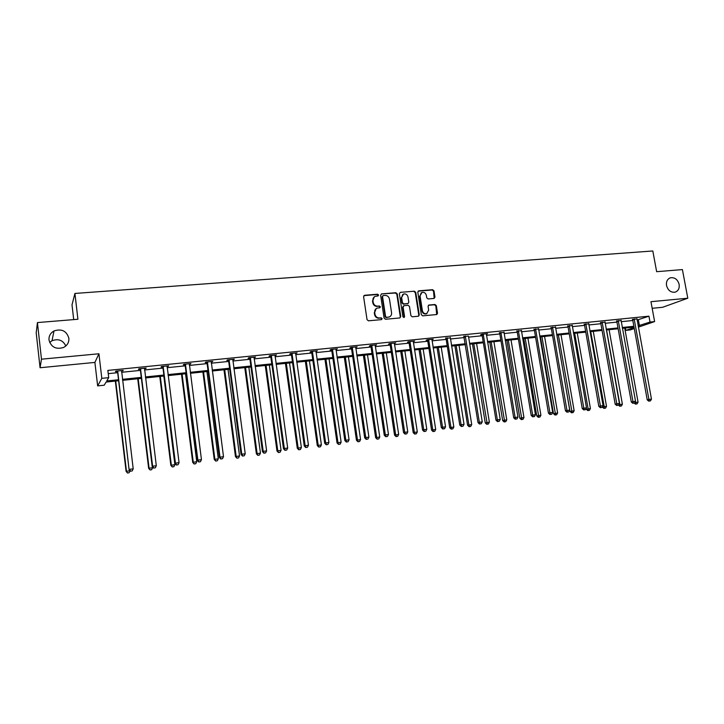 <?xml version="1.0" encoding="UTF-8"?>
<svg xmlns="http://www.w3.org/2000/svg" width="724" height="724" viewBox="0 0 724 724"><rect width="100%" height="100%" fill="white"/><g stroke="black" fill="none" stroke-linecap="round" stroke-linejoin="round"><path stroke-width="1.09" d="M666.533 285.509C667.999 290.46 670.876 292.677 675.148 292.161C678.288 290.967 679.619 288.378 679.139 284.396C677.646 279.428 674.759 277.22 670.451 277.781C667.365 278.984 666.053 281.564 666.533 285.509M48.997 339.999C51.16 347.221 56.029 349.701 63.594 347.457C67.359 345.402 69.115 342.334 68.861 338.253C66.608 330.922 61.658 328.488 53.992 330.959C50.418 333.022 48.752 336.045 48.997 339.999M378.589 295.03L377.602 294.216L364.634 295.274L363.593 296.65L367.041 319.646L368.462 320.813L381.458 319.628L382.172 318.651L381.186 317.836L379.512 317.99C377.113 317.963 375.602 316.714 374.987 314.261L374.706 312.352C374.525 310.306 375.322 308.895 377.086 308.125L379.856 307.745L380.381 306.822L379.394 306.008L377.72 306.152C375.322 306.116 373.81 304.867 373.204 302.424L372.914 300.514C372.733 298.505 373.512 297.112 375.24 296.333L378.082 295.944L378.589 295.03M378.009 295.962L377.177 294.505L363.882 295.645M381.548 319.61L381.738 318.913L380.752 318.108L379.512 317.99M379.774 307.772L379.946 307.103L378.96 306.288L377.72 306.152M40.064 367.738L36.2 332.805L37.422 322.578L41.476 359.185L40.064 367.738L94.898 362.416L97.65 385.892L101.812 378.353L108.709 377.647L106.736 380.969L118.338 379.765M652.17 308.297L662.641 307.284L687.8 298.216L650.957 301.691L654.614 321.583L638.36 327.158M37.422 322.578L77.911 319.257L74.925 293.446L652.813 250.975L656.65 271.69L682.406 269.581L687.8 298.216M434.011 298.451L434.979 297.112L433.984 290.849L432.626 289.7L418.789 290.831L417.811 292.179L421.332 314.696L422.707 315.845L436.789 314.533L437.531 313.221L436.328 305.628L434.961 304.487L428.807 305.057L428.083 306.352L428.671 310.134L426.698 313.628C424.49 314.008 423.051 313.03 422.382 310.696L420.065 295.881L421.956 292.433C424.192 292.016 425.658 292.985 426.346 295.347L426.735 297.808L428.101 298.958L434.011 298.451M94.898 362.416L98.926 353.774L41.476 359.185M98.926 353.774L101.812 378.353M637.075 320.062L648.948 316.189L107.849 370.417L108.709 377.647M648.948 316.189L650.025 322.062L654.614 321.583M397.25 293.872L395.856 292.713L381.639 293.881L380.616 295.247L384.091 318.089L385.494 319.257L399.738 317.954L400.743 316.578L397.25 293.872L396.797 294.161L395.413 293.003L381.34 293.944M400.345 292.351L414.363 291.202L415.748 292.351L419.268 314.886L418.517 316.198L412.282 316.804L410.897 315.646L409.476 306.469L408.092 305.311L404.092 305.664L403.096 307.021L404.571 316.614L404.046 317.537L402.897 316.759L399.34 293.7L400.345 292.351L414.363 291.202M74.925 293.446L72.011 304.849L73.703 319.601M65.821 345.972C62.952 340.171 58.345 338.434 52.01 340.751L49.657 342.497M118.455 380.761L106.093 382.055L104.229 385.195L97.65 385.892M634.287 328.551L630.287 329.927L625.826 330.397L634.097 327.547M625.391 327.999L625.826 330.397M634.025 327.103L622.405 328.316M618.151 328.759L606.323 329.99M602.069 330.425L590.033 331.683M585.779 332.126L573.526 333.402M569.272 333.845L556.801 335.14M552.548 335.583L539.851 336.904M535.597 337.348L522.665 338.696M518.42 339.14L505.252 340.506M500.999 340.95L487.596 342.343M483.351 342.787L469.704 344.208M465.451 344.651L451.55 346.099M447.314 346.534L433.151 348.009M428.916 348.452L414.49 349.954M410.255 350.389L395.566 351.918M391.331 352.362L376.371 353.918M372.145 354.362L356.896 355.946M352.669 356.389L337.14 358M332.922 358.443L317.094 360.09M312.886 360.525L296.75 362.208M292.55 362.643L276.106 364.353M271.916 364.787L255.156 366.534M250.975 366.968L233.897 368.751M229.716 369.186L212.304 370.996M208.141 371.43L190.385 373.276M186.231 373.711L168.131 375.593M163.986 376.028L145.524 377.946M141.397 378.381L122.564 380.335M638.125 325.845L650.025 322.062M122.447 379.34L141.28 377.385M145.406 376.96L163.859 375.041M168.004 374.616L186.104 372.733M190.258 372.308L208.014 370.462M212.177 370.027L229.589 368.226M233.762 367.792L250.848 366.018M255.029 365.584L271.79 363.846M275.98 363.412L292.424 361.71M296.623 361.267L312.75 359.593M316.958 359.158L332.787 357.52M337.004 357.077L352.543 355.466M356.76 355.031L372.009 353.448M376.236 353.013L391.195 351.457M395.431 351.022L410.119 349.493M414.354 349.058L428.771 347.565M433.015 347.122L447.17 345.656M451.414 345.212L465.315 343.773M469.559 343.33L483.207 341.918M487.46 341.475L500.863 340.081M505.108 339.637L518.275 338.28M522.52 337.837L535.452 336.497M539.706 336.054L552.403 334.732M556.656 334.298L569.127 333.004M573.381 332.56L585.635 331.284M589.888 330.85L601.925 329.601M606.178 329.158L618.006 327.927M622.251 327.492L633.871 326.28M638.378 319.927L639.428 325.709M108.229 373.647L117.487 372.706M121.605 372.29L140.42 370.389M144.547 369.964L163 368.1M167.135 367.683L185.226 365.846M189.38 365.43L207.127 363.629M211.281 363.204L228.694 361.439M232.866 361.023L249.934 359.285M254.115 358.869L270.867 357.167M275.057 356.742L291.491 355.077M295.691 354.651L311.809 353.022M316.017 352.597L331.845 350.986M336.054 350.561L351.583 348.986M355.801 348.561L371.041 347.022M375.267 346.588L390.227 345.077M394.453 344.642L409.141 343.158M413.368 342.733L427.784 341.266M432.029 340.841L446.174 339.402M450.418 338.977L464.31 337.565M468.555 337.14L482.202 335.755M486.447 335.321L499.85 333.963M504.094 333.538L517.253 332.198M521.506 331.773L534.43 330.461M538.683 330.035L551.371 328.741M555.625 328.316L568.096 327.049M572.349 326.624L584.594 325.375M588.847 324.949L600.884 323.728M605.137 323.302L616.957 322.099M621.21 321.673L632.821 320.497M632.505 319.501L636.903 318.931M616.64 321.103L621.038 320.542M600.567 322.723L604.965 322.18M584.277 324.37L588.684 323.836M567.779 326.035L572.186 325.51M551.054 327.719L555.462 327.212M534.104 329.429L538.52 328.931M516.936 331.167L521.343 330.687M499.524 332.922L503.94 332.461M486.293 334.253L487.623 333.673L481.922 334.244L480.6 334.832L481.876 334.705M463.984 336.506L468.401 336.063M445.848 338.334L450.265 337.891M427.459 340.19L426.128 340.325L427.323 339.746L433.269 339.149L431.866 339.746M408.807 342.072L407.458 342.208L408.608 341.628L414.635 341.022L413.214 341.628M389.892 343.981L388.526 344.117L389.63 343.547L395.738 342.932L394.299 343.538M370.715 345.918L369.321 346.063L370.38 345.484L376.58 344.859L375.113 345.475M351.249 347.882L349.846 348.027L350.85 347.448L357.14 346.814L355.656 347.439M331.511 349.873L330.081 350.018L331.031 349.448L337.411 348.805L335.909 349.43M311.483 351.9L310.035 352.045L310.931 351.475L317.402 350.823L315.872 351.457M291.157 353.946L289.691 354.099L290.532 353.529L297.102 352.869L295.546 353.502M270.532 356.027L269.038 356.181L269.826 355.611L276.496 354.941L274.912 355.584M249.599 358.145L248.088 358.289L248.812 357.728L255.581 357.05L253.979 357.701M228.359 360.281L226.82 360.443L227.481 359.882L234.359 359.185L232.721 359.846M206.783 362.462L205.227 362.615L205.833 362.063L212.811 361.357L211.146 362.018M184.892 364.67L183.308 364.833L183.851 364.272L190.928 363.557L189.245 364.235M162.656 366.914L161.045 367.077L161.524 366.525L168.719 365.801L167 366.48M140.076 369.195L138.447 369.358L138.854 368.806L146.157 368.073L144.411 368.751M117.152 371.502L115.487 371.674L115.822 371.122L123.243 370.38L121.478 371.068M122.89 370.923L122.827 370.426M145.732 368.625L145.669 368.118M168.221 366.353L168.158 365.855M190.367 364.118L190.303 363.62M212.186 361.919L212.123 361.43M233.671 359.747L233.608 359.258M254.839 357.611L254.776 357.131M275.69 355.511L275.627 355.031M296.243 353.439L296.17 352.959M316.488 351.393L316.424 350.923M336.452 349.375L336.379 348.905M356.118 347.393L356.054 346.932M375.512 345.438L375.439 344.977M394.625 343.511L394.553 343.049M413.476 341.601L413.404 341.149M432.056 339.728L431.993 339.275M468.464 336.054L482.256 421.884L479.351 422.273L465.27 335.927M374.272 296.876L372.914 300.514M377.285 306.433C374.887 306.388 373.385 305.148 372.779 302.704L372.489 300.795M376.145 308.632L374.706 312.352M379.077 318.252C376.679 318.225 375.177 316.985 374.561 314.533L374.272 312.623M399.947 317.908L400.291 316.841L396.797 294.161M383.24 295.546L382.525 296.496L385.575 316.542L386.562 317.347L389.15 317.012C390.942 316.261 391.747 314.849 391.566 312.786L389.476 299.121C388.869 296.686 387.376 295.446 384.996 295.401L383.24 295.546M382.734 295.79L382.525 296.496M389.593 316.831L386.118 317.619L385.141 316.804L382.091 296.786M418.454 316.225L418.789 315.148L415.277 292.641L413.902 291.491M403.44 305.944L402.635 307.302L404.119 316.877L404.571 316.614M403.938 317.565L404.119 316.877M408.001 296.958C407.295 294.568 405.811 293.591 403.539 294.025L401.621 297.492L402.435 302.741L403.82 303.899L408.083 303.501L408.816 302.198L408.001 296.958M402.752 294.46L401.621 297.492M408.001 303.546L403.368 304.171L401.983 303.021L401.168 297.772M421.205 292.84L420.065 295.881M426.934 313.537L426.219 313.89C424.02 314.27 422.581 313.293 421.902 310.967L419.585 296.161M436.699 314.56L435.839 305.899L434.481 304.759L428.4 305.302M434.183 298.424L433.504 291.129L432.137 289.989L418.101 291.166M115.333 381.086L126.103 471.396L130.058 470.691M115.713 381.05L126.465 471.179L127.524 473.025L129.125 472.745L127.668 472.944M130.085 470.727L129.125 472.745M127.524 473.025L126.103 471.396M117.777 371.683L129.071 469.568L117.487 370.959M130.691 471.152L132.184 470.944L130.691 471.152L129.46 469.333L133.198 468.835L121.587 370.543M117.433 372.227L116.872 371.023M129.071 469.568L130.537 471.243M132.184 470.944L133.198 468.835M137.723 378.761L148.646 468.356L152.664 467.641L152.583 466.917M138.175 378.715L149.072 468.12L150.076 469.966L151.678 469.686L150.248 469.876M152.664 467.641L151.678 469.686M150.076 469.966L148.646 468.356M159.778 376.462L170.846 465.36L174.882 464.636L163.805 376.046M160.294 376.408L171.344 465.116L172.276 466.953L173.896 466.672L172.484 466.862M174.882 464.636L173.896 466.672M172.276 466.953L170.846 465.36M140.773 369.358L140.356 369.91L152.176 466.464L152.628 466.22L140.492 368.643M153.823 468.021L155.298 467.822L153.823 468.021L152.628 466.22L156.303 465.722L144.528 368.235M140.356 369.91L139.804 368.715M152.176 466.464L153.642 468.12M155.298 467.822L156.303 465.722M163.416 367.068L162.936 367.62L174.909 463.405L175.434 463.152L163.135 366.362M176.593 464.944L178.041 464.745L176.593 464.944L175.434 463.152L179.054 462.663L167.108 365.964M162.936 367.62L162.384 366.435M174.909 463.405L176.385 465.043M178.041 464.745L179.054 462.663M181.498 374.199L192.711 462.401L196.756 461.686L185.543 373.783M182.077 374.145L193.272 462.156L194.15 463.994L195.77 463.704L194.376 463.894M196.756 461.686L195.77 463.704M194.15 463.994L192.711 462.401M185.715 364.824L185.172 365.376L197.299 460.392L197.887 460.129L185.435 364.118M199.019 461.912L200.439 461.722L199.019 461.912L197.887 460.129L201.453 459.649L189.344 363.719M185.172 365.376L184.62 364.199M197.299 460.392L198.783 462.012M200.439 461.722L201.453 459.649M202.901 371.973L214.25 459.496L218.304 458.781L206.955 371.557M203.544 371.91L214.874 459.242L215.698 461.07L217.318 460.781L215.951 460.971M218.304 458.781L217.318 460.781M215.698 461.07L214.25 459.496M207.67 362.606L207.064 363.158L219.345 457.423L219.996 457.161L207.399 361.9M221.092 458.926L222.494 458.735L221.092 458.926L219.996 457.161L223.508 456.681L211.245 361.511M207.064 363.158L206.521 361.991M219.345 457.423L220.829 459.034M222.494 458.735L223.508 456.681M223.988 369.783L235.472 456.627L239.535 455.912L228.051 369.358M224.693 369.711L236.151 456.364L236.92 458.183L238.549 457.903L237.201 458.084M239.535 455.912L238.549 457.903M236.92 458.183L235.472 456.627M229.3 360.416L228.63 360.977L241.056 454.5L241.771 454.229L229.028 359.719M242.839 455.993L244.214 455.803L242.839 455.993L241.771 454.229L245.228 453.767L232.82 359.339M228.63 360.977L228.096 359.819M241.056 454.5L242.549 456.093M244.214 455.803L245.228 453.767M244.775 367.62L256.377 453.803L260.45 453.088L248.848 367.195M245.536 367.539L257.12 453.541L257.834 455.351L259.464 455.061L258.133 455.242M260.45 453.088L259.464 455.061M257.834 455.351L256.377 453.803M250.604 358.262L249.871 358.833L262.441 451.622L263.219 451.342L250.332 357.575M264.251 453.097L265.608 452.907L264.251 453.097L263.219 451.342L266.622 450.889L254.07 357.204M249.871 358.833L249.337 357.674M262.441 451.622L263.934 453.206M265.608 452.907L266.622 450.889M265.256 365.484L276.984 451.025L281.066 450.31L269.337 365.059M266.07 365.403L277.781 450.753L278.441 452.554L280.079 452.265L278.767 452.446M281.066 450.31L280.079 452.265M278.441 452.554L276.984 451.025M271.591 356.145L270.803 356.715L283.5 448.789L284.342 448.5L271.319 355.466M285.337 450.247L286.686 450.066L285.337 450.247L284.342 448.5L287.69 448.047L275.002 355.095M270.803 356.715L270.278 355.565M283.5 448.789L285.003 450.355M286.686 450.066L287.69 448.047M285.446 363.385L297.293 448.283L301.374 447.568L289.528 362.959M286.315 363.294L298.143 448.002L298.759 449.803L300.388 449.514L299.093 449.685M301.374 447.568L300.388 449.514M298.759 449.803L297.293 448.283M292.27 354.054L291.428 354.624L304.252 445.993L305.148 445.703L291.998 353.375M306.116 447.432L307.438 447.26L306.116 447.432L305.148 445.703L308.451 445.26L295.636 353.013M291.428 354.624L290.903 353.493M304.252 445.993L305.763 447.55M307.438 447.26L308.451 445.26M305.347 361.312L317.302 445.577L321.393 444.862L309.438 360.887M306.27 361.213L318.207 445.296L318.768 447.079L320.406 446.798L319.139 446.97M321.393 444.862L320.406 446.798M318.768 447.079L317.302 445.577M324.958 359.267L337.031 442.916L341.131 442.201L329.067 358.842M325.936 359.167L337.981 442.626L338.506 444.409L340.144 444.12L338.886 444.292M341.131 442.201L340.144 444.12M338.506 444.409L337.031 442.916M344.307 357.258L356.47 440.292L360.579 439.577L348.416 356.832M345.33 357.149L357.484 439.993L357.955 441.767L359.593 441.486L358.353 441.649M360.579 439.577L359.593 441.486M357.955 441.767L356.47 440.292M363.376 355.276L375.647 437.694L379.756 436.979L367.493 354.841M364.453 355.158L376.706 437.396L377.132 439.169L378.779 438.88L377.557 439.043M379.756 436.979L378.779 438.88M377.132 439.169L375.647 437.694M382.191 353.312L394.553 435.142L398.671 434.427L386.308 352.887M383.304 353.194L395.657 434.834L396.481 436.482L396.037 436.599L397.684 436.319L396.481 436.482M398.671 434.427L397.684 436.319M396.037 436.599L394.553 435.142M400.734 351.384L413.196 432.626L417.314 431.911L404.861 350.959M401.901 351.267L414.345 432.319L415.142 433.947L414.68 434.074L416.327 433.785L415.142 433.947M417.314 431.911L416.327 433.785M414.68 434.074L413.196 432.626M419.033 349.484L431.576 430.147L435.703 429.432L423.16 349.049M420.246 349.357L432.771 429.83L433.549 431.45L433.07 431.576L434.717 431.296L433.549 431.45M435.703 429.432L434.717 431.296M433.07 431.576L431.576 430.147M437.079 347.601L449.713 427.694L453.839 426.988L441.215 347.167M438.337 347.475L450.943 427.377L451.704 428.988L451.206 429.115L452.853 428.834L451.704 428.988M453.839 426.988L452.853 428.834M451.206 429.115L449.713 427.694M454.889 345.746L467.595 425.278L471.722 424.572L459.016 345.321M456.183 345.61L468.871 424.952L469.604 426.563L469.098 426.689L470.745 426.409L469.604 426.563M471.722 424.572L470.745 426.409M469.098 426.689L467.595 425.278M472.455 343.918L485.243 422.897L489.37 422.183L476.591 343.493M473.786 343.782L487.27 424.164L486.745 424.291L488.392 424.011L487.27 424.164M489.37 422.183L488.392 424.011M486.745 424.291L485.243 422.897M312.65 352L311.745 352.57L324.696 443.242L325.646 442.943L312.379 351.33M326.587 444.672L327.891 444.491L326.587 444.672L325.646 442.943L328.904 442.509L315.963 350.968M311.745 352.57L311.229 351.439M324.696 443.242L326.207 444.789M327.891 444.491L328.904 442.509M332.732 349.973L331.773 350.543L344.841 440.536L345.846 440.228L332.461 349.303M346.76 441.939L348.045 441.767L346.76 441.939L345.846 440.228L349.058 439.794L335.99 348.95M331.773 350.543L331.257 349.421M344.841 440.536L346.362 442.065M348.045 441.767L349.058 439.794M352.525 347.973L351.52 348.543L364.697 437.866L365.756 437.549L352.253 347.312M366.643 439.251L367.901 439.088L366.643 439.251L365.756 437.549L368.914 437.124L355.728 346.959M351.52 348.543L351.004 347.439M364.697 437.866L366.217 439.377M367.901 439.088L368.914 437.124M372.027 346L370.978 346.579L384.263 435.233L385.367 434.916L371.765 345.348M386.227 436.608L387.476 436.436L386.227 436.608L385.367 434.916L388.489 434.491L375.195 344.995M370.978 346.579L370.462 345.475M384.263 435.233L385.783 436.735M387.476 436.436L388.489 434.491M391.259 344.063L390.155 344.633L403.549 432.635L404.707 432.309L390.996 343.411M405.54 433.993L406.77 433.83L405.54 433.993L404.707 432.309L407.775 431.902L394.372 343.067M390.155 344.633L389.648 343.547M403.549 432.635L405.078 434.119M406.77 433.83L407.775 431.902M410.218 342.144L409.069 342.724L422.563 430.074L423.766 429.748L409.956 341.493M424.572 431.423L425.784 431.26L424.572 431.423L423.766 429.748L426.798 429.341L413.286 341.158M409.069 342.724L408.571 341.647M422.563 430.074L424.092 431.549M425.784 431.26L426.798 429.341M428.916 340.262L427.721 340.841L441.305 427.558L442.554 427.223L428.653 339.61M443.341 428.889L444.536 428.726L443.341 428.889L442.554 427.223L445.541 426.825L431.938 339.284M427.721 340.841L427.232 339.791M441.305 427.558L442.844 429.015M444.536 428.726L445.541 426.825M447.351 338.398L446.111 338.977L459.785 425.069L461.079 424.735L447.088 337.755M461.84 426.382L463.016 426.228L461.84 426.382L461.079 424.735L464.03 424.336L450.328 337.429M446.111 338.977L445.64 337.954M459.785 425.069L461.324 426.517M463.016 426.228L464.03 424.336M480.084 423.92L481.252 423.766L480.084 423.92L479.351 422.273L478.012 422.617L463.785 336.144M478.012 422.617L479.55 424.056M481.252 423.766L482.256 421.884M483.46 334.75L482.13 335.33L495.985 420.201L497.361 419.848L483.207 334.117M498.076 421.486L499.225 421.332L498.076 421.486L497.361 419.848L500.23 419.468L486.356 333.8M482.13 335.33L481.686 334.352M495.985 420.201L497.524 421.621M499.225 421.332L500.23 419.468M489.786 342.117L502.655 420.544L506.782 419.839L493.922 341.683M491.162 341.972L504.691 421.802L504.148 421.938L505.805 421.649L504.691 421.802M506.782 419.839L505.805 421.649M504.148 421.938L502.655 420.544M501.144 332.968L499.777 333.547L513.714 417.811L515.126 417.458L500.89 332.334M515.823 419.087L516.954 418.934L515.823 419.087L515.126 417.458L517.959 417.078L503.995 332.026M499.777 333.547L499.343 332.588M513.714 417.811L515.253 419.232M516.954 418.934L517.959 417.078M506.891 340.334L519.823 418.228L523.959 417.522L511.026 339.9M508.302 340.19L521.886 419.468L521.325 419.603L522.981 419.323L521.886 419.468M523.959 417.522L522.981 419.323M521.325 419.603L519.823 418.228M518.592 331.203L517.189 331.782L531.199 415.458L532.656 415.105L518.339 330.578M533.326 416.725L534.439 416.572L533.326 416.725L532.656 415.105L535.443 414.725L521.398 330.271M517.189 331.782L516.755 330.841M531.199 415.458L532.737 416.861M534.439 416.572L535.443 414.725M523.769 338.579L536.774 415.938L540.909 415.232L527.914 338.144M525.217 338.425L538.855 417.169L538.276 417.305L539.932 417.024L538.855 417.169M540.909 415.232L539.932 417.024M538.276 417.305L536.774 415.938M535.796 329.465L534.357 330.044L548.448 413.142L549.941 412.78L535.552 328.85M550.593 414.39L551.688 414.246L550.593 414.39L549.941 412.78L552.684 412.409L538.575 328.542M534.357 330.044L533.941 329.121M548.448 413.142L549.987 414.535M551.688 414.246L552.684 412.409M540.43 336.841L553.498 413.676L557.634 412.97L544.575 336.416M541.914 336.687L555.589 414.897L555 415.033L556.656 414.752L555.589 414.897M557.634 412.97L556.656 414.752M555 415.033L553.498 413.676M552.783 327.746L551.308 328.334L565.462 410.852L566.992 410.49L552.53 327.13M567.616 412.092L568.702 411.938L567.616 412.092L566.992 410.49L569.707 410.119L555.516 326.832M551.308 328.334L550.892 327.429M565.462 410.852L567.01 412.228M568.702 411.938L569.707 410.119M556.874 335.131L570.005 411.449L574.141 410.743L561.019 334.705M558.394 334.977L572.114 412.653L571.517 412.798L573.164 412.517L572.114 412.653M574.141 410.743L573.164 412.517M571.517 412.798L570.005 411.449M569.535 326.053L568.023 326.642L582.25 408.589L583.816 408.218L569.29 325.447M584.422 409.82L585.49 409.675L584.422 409.82L583.816 408.218L586.494 407.865L572.231 325.148M568.023 326.642L567.616 325.755M582.25 408.589L583.797 409.965M585.49 409.675L586.494 407.865M586.159 408.463L586.295 409.25L590.431 408.544L577.245 333.013M574.657 333.284L588.422 410.445L587.807 410.58L589.463 410.3L588.422 410.445M590.431 408.544L589.463 410.3M587.807 410.58L586.295 409.25M586.078 324.388L584.521 324.976L598.811 406.363L600.413 405.992L585.825 323.782M601.001 407.576L602.06 407.431L601.001 407.576L600.413 405.992L603.056 405.639L588.73 323.492M584.521 324.976L584.132 324.099M598.811 406.363L600.359 407.721M602.06 407.431L603.056 405.639M602.35 406.906L606.513 406.372L593.273 331.348M590.721 331.61L604.513 408.264L603.888 408.399L605.545 408.119L604.513 408.264M606.513 406.372L605.545 408.119M603.888 408.399L602.377 407.078M602.395 322.741L600.811 323.329L615.165 404.164L616.794 403.784L602.151 322.135M617.364 405.368L618.405 405.223L617.364 405.368L616.794 403.784L619.4 403.44L605.011 321.845M600.811 323.329L600.422 322.461M615.165 404.164L616.712 405.512M618.405 405.223L619.4 403.44M606.567 329.963L619.853 404.571L622.387 404.227L609.092 329.701M618.613 404.852L619.853 404.571L620.405 406.11L619.762 406.245L621.418 405.965L620.405 406.11M622.387 404.227L621.418 405.965M619.762 406.245L618.468 405.114M618.495 321.112L616.884 321.7L631.292 401.992L632.966 401.612L618.251 320.515M633.509 403.178L634.541 403.042L633.509 403.178L632.966 401.612L635.536 401.268L621.083 320.225M616.884 321.7L616.504 320.85M631.292 401.992L632.839 403.331M634.541 403.042L635.536 401.268M635.391 401.521L635.563 402.454L638.061 402.119L624.712 328.072M634.767 402.625L635.563 402.454L636.088 403.974L635.437 404.119L637.093 403.847L636.088 403.974M638.061 402.119L637.093 403.847M635.437 404.119L634.26 403.105M634.396 319.51L632.749 320.099L647.22 399.847L648.921 399.467L634.152 318.913M649.446 401.024L650.46 400.888L649.446 401.024L648.921 399.467L651.455 399.123L636.948 318.632M632.749 320.099L632.378 319.257M647.22 399.847L648.767 401.177M650.46 400.888L651.455 399.123M400.291 316.841L400.743 316.578M415.277 292.641L415.748 292.351M418.789 315.148L419.268 314.886M402.635 307.302L403.096 307.021M401.983 303.021L402.435 302.741M403.368 304.171L403.82 303.899M407.359 303.827L407.82 303.555M421.902 310.967L422.382 310.696M428.572 305.275L429.061 305.003M434.481 304.759L434.961 304.487M435.839 305.899L436.328 305.628M437.043 313.483L437.531 313.221M418.327 291.12L418.789 290.831M432.137 289.989L432.626 289.7M433.504 291.129L433.984 290.849M434.491 297.392L434.979 297.112M117.605 371.159L117.261 371.711M140.601 368.842L140.194 369.394M163.244 366.561L162.764 367.113M185.543 364.308L185 364.869M207.507 362.1L206.892 362.652M229.137 359.918L228.458 360.48M250.441 357.765L249.708 358.335M271.428 355.656L270.64 356.217M292.107 353.565L291.265 354.136M312.487 351.511L311.582 352.081M332.569 349.493L331.61 350.063M352.362 347.493L351.357 348.063M371.864 345.529L370.815 346.099M391.096 343.592L389.992 344.162M410.056 341.674L408.906 342.253M428.753 339.791L427.558 340.371M447.188 337.936L445.948 338.515M465.532 336.56L464.247 337.14M465.369 336.099L464.084 336.687M483.297 334.298L481.976 334.877M500.99 332.515L499.623 333.094M518.429 330.75L517.026 331.339M535.642 329.022L534.203 329.601M552.629 327.302L551.145 327.891M569.381 325.619L567.869 326.207M585.915 323.954L584.368 324.533M602.241 322.307L600.658 322.895M618.35 320.678L616.73 321.266M634.242 319.076L632.595 319.664M407.621 303.772L408.083 303.501M426.219 313.89L426.698 313.628M52.01 340.751L53.992 330.959M669.519 278.152L670.451 277.781"/></g></svg>
